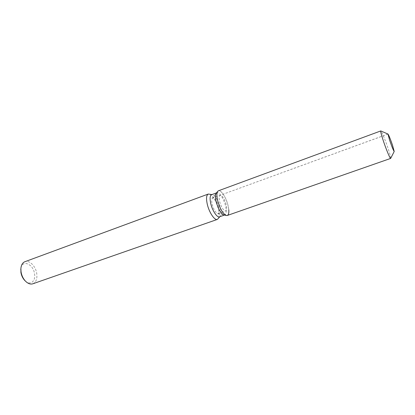 <?xml version="1.0" encoding="UTF-8"?>
<svg xmlns="http://www.w3.org/2000/svg" width="415" height="415" viewBox="0 0 415 415"><rect width="100%" height="100%" fill="white"/><g stroke="black" fill="none" stroke-linecap="round" stroke-linejoin="round"><path stroke-width="0.31" stroke-dasharray="2.08 1.56" d="M226.17 204.502C224.365 198.588 222.347 195.527 220.116 195.304C219.001 195.937 218.845 198.059 219.66 201.659C221.48 207.619 223.498 210.706 225.719 210.913C226.849 210.255 227 208.117 226.17 204.502M224.126 214.996L224.837 214.944C226.471 213.995 226.699 210.945 225.516 205.799C223.846 198.785 219.193 191.683 216.874 192.752L216.293 193.167M228.795 209.824L228.011 205.3C225.916 196.445 219.711 187.99 217.647 191.429M219.499 216.812L220.256 216.21C221.226 214.612 221.226 211.764 220.266 207.666C218.228 200.59 215.65 196.264 212.532 194.687L211.567 194.708M218.259 218.71C219.385 216.858 219.395 213.585 218.295 208.895C215.971 200.798 213.009 195.844 209.399 194.028M32.827 283.798C36.074 282.288 37.381 278.864 36.748 273.526C35.768 266.285 29.408 259.821 24.9 261.704M25.414 281.095C30.404 285.728 35.892 281.126 34.538 273.843C33.366 263.914 22.12 259.214 20.895 268.505M218.829 207.121C217.045 201.239 215.006 198.199 212.719 198.007L212.19 198.443C211.526 199.537 211.52 201.508 212.174 204.356C213.616 209.368 215.427 212.428 217.605 213.533L218.29 213.533C219.462 212.864 219.644 210.727 218.829 207.121M227.296 215.473C229.096 214.42 229.334 211.028 228.011 205.3C226.139 197.514 220.993 189.603 218.435 190.786M390.723 158.312C390.79 157.233 389.893 153.898 388.041 148.316C385.411 140.441 381.743 131.482 380.913 130.979M388.02 134.066L220.116 195.304M216.874 192.752L216.511 192.887M212.532 194.687L211.946 194.568M220.256 216.21L219.883 216.677M224.837 214.944L224.468 215.069M218.29 213.533L225.719 210.913M212.19 198.443L216.153 193.349M387.952 134.04L212.719 198.007M217.605 213.533L223.903 214.944"/><path stroke-width="0.62" d="M392.486 145.105C390.219 138.61 388.71 134.917 387.952 134.04L389.649 140.337C391.947 146.92 393.467 150.629 394.209 151.475L392.486 145.105C390.38 139.051 388.891 135.368 388.02 134.066L389.649 140.337C391.947 146.92 393.467 150.629 394.209 151.475L392.486 145.105M216.293 193.167L216.153 193.349C215.224 194.884 215.24 197.696 216.189 201.778C218.274 208.984 220.847 213.372 223.903 214.944L224.126 214.996M387.958 134.04L380.783 130.938L218.435 190.786L217.647 191.429C216.625 193.131 216.64 196.254 217.704 200.803C220.033 208.838 222.891 213.73 226.274 215.473C228.219 215.816 229.064 213.933 228.795 209.824M216.511 192.887L211.567 194.708C209.928 195.621 209.674 198.624 210.794 203.729C212.439 210.851 217.195 217.906 219.499 216.812L224.468 215.069M211.946 194.568L208.268 194.054C206.364 195.107 206.053 198.557 207.324 204.413C209.207 212.594 214.69 220.687 217.367 219.416L219.883 216.677M208.268 194.054L24.9 261.704C22.514 262.7 21.17 265.04 20.88 268.718L21.041 271.83C21.632 275.394 23.038 278.429 25.268 280.945C27.836 283.595 30.352 284.55 32.827 283.798L217.367 219.416M20.895 268.505L20.906 272.39C21.414 275.467 22.633 278.086 24.558 280.26L25.414 281.095M217.647 191.429L216.153 193.349L217.647 191.429C216.625 193.131 216.64 196.254 217.704 200.803C220.033 208.838 222.891 213.73 226.274 215.473L227.296 215.473L390.65 158.426L394.214 151.47M380.783 130.938C380.467 131.436 381.323 134.745 383.341 140.877C386.194 149.473 390.162 158.966 390.65 158.426M20.766 269.693L20.88 268.718M24.558 280.26L25.268 280.945M223.903 214.944L226.274 215.473L223.903 214.944"/></g></svg>

